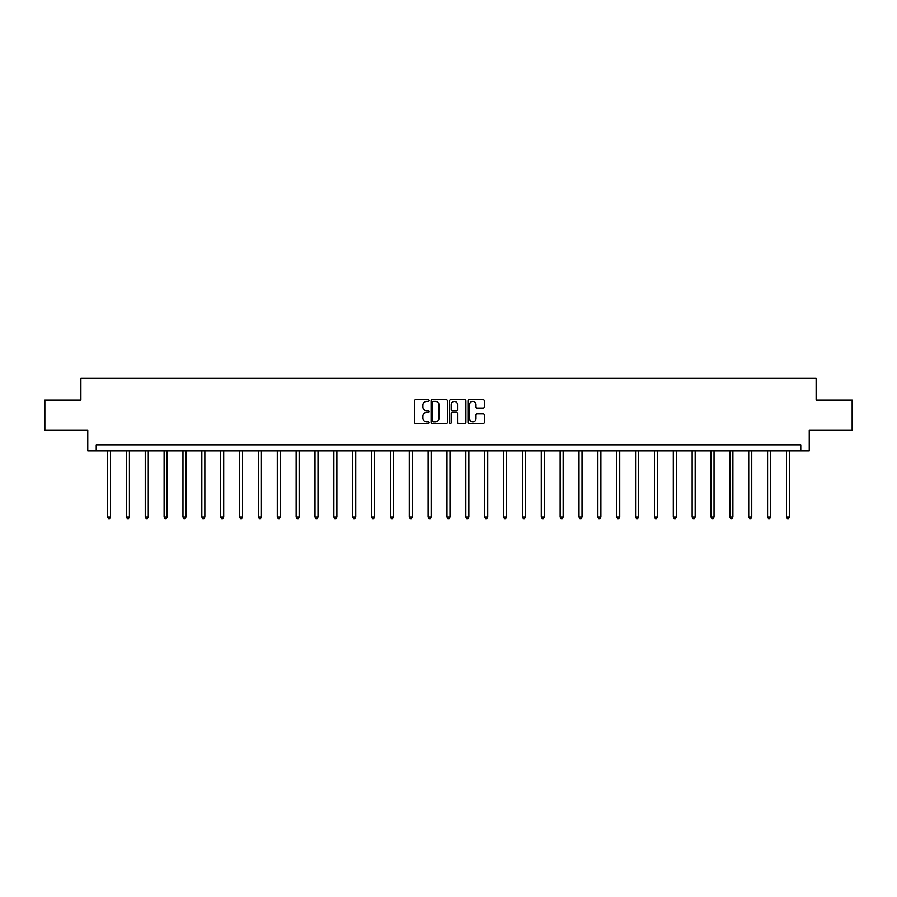 <?xml version="1.0" encoding="UTF-8"?>
<svg xmlns="http://www.w3.org/2000/svg" width="897" height="897" viewBox="0 0 897 897"><rect width="100%" height="100%" fill="white"/><g stroke="black" fill="none" stroke-linecap="round" stroke-linejoin="round"><path stroke-width="1.35" d="M429.158 400.578A0.83 0.83 0 0 0 428.329 399.748L415.715 399.748A1.189 1.189 0 0 0 414.537 400.937L414.537 422.296A1.189 1.189 0 0 0 415.715 423.485L428.329 423.485A0.83 0.83 0 0 0 429.158 422.655A0.83 0.83 0 0 0 428.329 421.825L426.692 421.825A3.801 3.801 0 0 1 422.902 418.024L422.902 416.242A3.801 3.801 0 0 1 426.692 412.452L428.329 412.452A0.83 0.83 0 0 0 429.158 411.622A0.83 0.83 0 0 0 428.329 410.781L426.692 410.781A3.801 3.801 0 0 1 422.902 406.991L422.902 405.209A3.801 3.801 0 0 1 426.692 401.408L428.329 401.408A0.83 0.83 0 0 0 429.158 400.578M483.18 408.113A1.189 1.189 0 0 0 484.369 406.924L484.369 400.937A1.189 1.189 0 0 0 483.18 399.748L469.176 399.748A1.189 1.189 0 0 0 467.987 400.937L467.987 422.296A1.189 1.189 0 0 0 469.176 423.485L483.18 423.485A1.189 1.189 0 0 0 484.369 422.296L484.369 415.053A1.189 1.189 0 0 0 483.18 413.876L477.182 413.876A1.189 1.189 0 0 0 476.004 415.053L476.004 418.652A3.173 3.173 0 0 1 472.831 421.825A3.173 3.173 0 0 1 469.647 418.652L469.647 404.581A3.173 3.173 0 0 1 472.831 401.408A3.173 3.173 0 0 1 476.004 404.581L476.004 406.924A1.189 1.189 0 0 0 477.182 408.113L483.18 408.113M800.774 450.911L809.24 450.911L809.24 430.358L852.15 430.358L852.15 400.129L816.124 400.129L816.124 378.377L80.876 378.377L80.876 400.129L44.85 400.129L44.85 430.358L87.76 430.358L87.76 450.911L800.774 450.911L800.774 444.856L96.226 444.856L96.226 450.911M447.457 400.937A1.189 1.189 0 0 0 446.28 399.748L432.276 399.748A1.189 1.189 0 0 0 431.087 400.937L431.087 422.296A1.189 1.189 0 0 0 432.276 423.485L446.28 423.485A1.189 1.189 0 0 0 447.457 422.296L447.457 400.937M450.72 399.748L464.724 399.748A1.189 1.189 0 0 1 465.913 400.937L465.913 422.296A1.189 1.189 0 0 1 464.724 423.485L458.737 423.485A1.189 1.189 0 0 1 457.548 422.296L457.548 413.629A1.189 1.189 0 0 0 456.36 412.452L452.391 412.452A1.189 1.189 0 0 0 451.202 413.629L451.202 422.655A0.83 0.83 0 0 1 450.372 423.485A0.83 0.83 0 0 1 449.543 422.655L449.543 400.937A1.189 1.189 0 0 1 450.72 399.748M433.576 401.408A0.83 0.83 0 0 0 432.746 402.237L432.746 420.996A0.83 0.83 0 0 0 433.576 421.825L435.303 421.825A3.801 3.801 0 0 0 439.093 418.024L439.093 405.209A3.801 3.801 0 0 0 435.303 401.408L433.576 401.408M457.548 404.648A3.173 3.173 0 0 0 454.375 401.475A3.173 3.173 0 0 0 451.202 404.648L451.202 409.604A1.189 1.189 0 0 0 452.391 410.781L456.36 410.781A1.189 1.189 0 0 0 457.548 409.604L457.548 404.648M107.528 450.911L107.528 517.053L110.555 517.053L110.555 450.911M110.555 517.053L109.647 518.623L108.436 518.623L107.528 517.053M126.387 450.911L126.387 517.053L129.415 517.053L129.415 450.911M129.415 517.053L128.506 518.623L127.296 518.623L126.387 517.053M145.247 450.911L145.247 517.053L148.274 517.053L148.274 450.911M148.274 517.053L147.366 518.623L146.155 518.623L145.247 517.053M164.106 450.911L164.106 517.053L167.134 517.053L167.134 450.911M167.134 517.053L166.225 518.623L165.014 518.623L164.106 517.053M182.966 450.911L182.966 517.053L185.993 517.053L185.993 450.911M185.993 517.053L185.085 518.623L183.874 518.623L182.966 517.053M201.825 450.911L201.825 517.053L204.852 517.053L204.852 450.911M204.852 517.053L203.944 518.623L202.733 518.623L201.825 517.053M220.684 450.911L220.684 517.053L223.701 517.053L223.701 450.911M223.701 517.053L222.804 518.623L221.593 518.623L220.684 517.053M239.544 450.911L239.544 517.053L242.56 517.053L242.56 450.911M242.56 517.053L241.663 518.623L240.452 518.623L239.544 517.053M258.403 450.911L258.403 517.053L261.419 517.053L261.419 450.911M261.419 517.053L260.522 518.623L259.311 518.623L258.403 517.053M277.263 450.911L277.263 517.053L280.279 517.053L280.279 450.911M280.279 517.053L279.371 518.623L278.171 518.623L277.263 517.053M296.122 450.911L296.122 517.053L299.138 517.053L299.138 450.911M299.138 517.053L298.23 518.623L297.03 518.623L296.122 517.053M314.982 450.911L314.982 517.053L317.998 517.053L317.998 450.911M317.998 517.053L317.09 518.623L315.89 518.623L314.982 517.053M333.841 450.911L333.841 517.053L336.857 517.053L336.857 450.911M336.857 517.053L335.949 518.623L334.738 518.623L333.841 517.053M352.7 450.911L352.7 517.053L355.717 517.053L355.717 450.911M355.717 517.053L354.808 518.623L353.597 518.623L352.7 517.053M371.549 450.911L371.549 517.053L374.576 517.053L374.576 450.911M374.576 517.053L373.668 518.623L372.457 518.623L371.549 517.053M390.408 450.911L390.408 517.053L393.435 517.053L393.435 450.911M393.435 517.053L392.527 518.623L391.316 518.623L390.408 517.053M409.267 450.911L409.267 517.053L412.295 517.053L412.295 450.911M412.295 517.053L411.387 518.623L410.176 518.623L409.267 517.053M428.127 450.911L428.127 517.053L431.154 517.053L431.154 450.911M431.154 517.053L430.246 518.623L429.035 518.623L428.127 517.053M446.986 450.911L446.986 517.053L450.014 517.053L450.014 450.911M450.014 517.053L449.105 518.623L447.895 518.623L446.986 517.053M465.846 450.911L465.846 517.053L468.873 517.053L468.873 450.911M468.873 517.053L467.965 518.623L466.754 518.623L465.846 517.053M484.705 450.911L484.705 517.053L487.733 517.053L487.733 450.911M487.733 517.053L486.824 518.623L485.613 518.623L484.705 517.053M503.565 450.911L503.565 517.053L506.592 517.053L506.592 450.911M506.592 517.053L505.684 518.623L504.473 518.623L503.565 517.053M522.424 450.911L522.424 517.053L525.451 517.053L525.451 450.911M525.451 517.053L524.543 518.623L523.332 518.623L522.424 517.053M541.283 450.911L541.283 517.053L544.3 517.053L544.3 450.911M544.3 517.053L543.403 518.623L542.192 518.623L541.283 517.053M560.143 450.911L560.143 517.053L563.159 517.053L563.159 450.911M563.159 517.053L562.262 518.623L561.051 518.623L560.143 517.053M579.002 450.911L579.002 517.053L582.018 517.053L582.018 450.911M582.018 517.053L581.11 518.623L579.911 518.623L579.002 517.053M597.862 450.911L597.862 517.053L600.878 517.053L600.878 450.911M600.878 517.053L599.97 518.623L598.77 518.623L597.862 517.053M616.721 450.911L616.721 517.053L619.737 517.053L619.737 450.911M619.737 517.053L618.829 518.623L617.629 518.623L616.721 517.053M635.581 450.911L635.581 517.053L638.597 517.053L638.597 450.911M638.597 517.053L637.689 518.623L636.478 518.623L635.581 517.053M654.44 450.911L654.44 517.053L657.456 517.053L657.456 450.911M657.456 517.053L656.548 518.623L655.337 518.623L654.44 517.053M673.299 450.911L673.299 517.053L676.316 517.053L676.316 450.911M676.316 517.053L675.407 518.623L674.196 518.623L673.299 517.053M692.148 450.911L692.148 517.053L695.175 517.053L695.175 450.911M695.175 517.053L694.267 518.623L693.056 518.623L692.148 517.053M711.007 450.911L711.007 517.053L714.034 517.053L714.034 450.911M714.034 517.053L713.126 518.623L711.915 518.623L711.007 517.053M729.866 450.911L729.866 517.053L732.894 517.053L732.894 450.911M732.894 517.053L731.986 518.623L730.775 518.623L729.866 517.053M748.726 450.911L748.726 517.053L751.753 517.053L751.753 450.911M751.753 517.053L750.845 518.623L749.634 518.623L748.726 517.053M767.585 450.911L767.585 517.053L770.613 517.053L770.613 450.911M770.613 517.053L769.704 518.623L768.494 518.623L767.585 517.053M786.445 450.911L786.445 517.053L789.472 517.053L789.472 450.911M789.472 517.053L788.564 518.623L787.353 518.623L786.445 517.053"/></g></svg>
